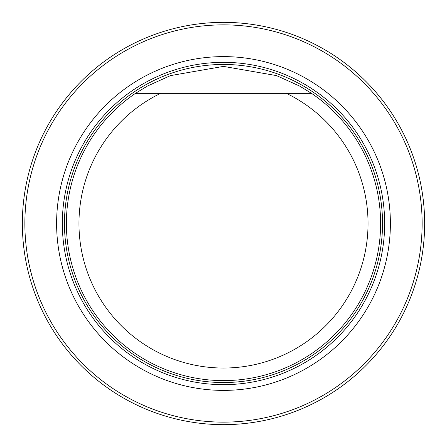 <?xml version="1.0" encoding="UTF-8"?>
<svg xmlns="http://www.w3.org/2000/svg" width="447" height="447" viewBox="0 0 447 447"><rect width="100%" height="100%" fill="white"/><g stroke="black" fill="none" stroke-linecap="round" stroke-linejoin="round"><path stroke-width="0.67" d="M24.864 223.5A198.636 198.636 0 0 0 322.818 395.522A198.636 198.636 0 0 0 322.818 51.478A198.636 198.636 0 0 0 24.864 223.5M56.607 223.5A166.893 166.893 0 0 0 306.944 368.032A166.893 166.893 0 0 0 306.944 78.968A166.893 166.893 0 0 0 56.607 223.5M22.35 223.5A201.15 201.15 0 0 1 324.075 49.299A201.15 201.15 0 0 1 324.075 397.701A201.15 201.15 0 0 1 22.35 223.5M309.14 93.339L286.343 93.339A144.537 144.537 0 0 1 336.474 313.654A144.537 144.537 0 0 1 110.526 313.654A144.537 144.537 0 0 1 160.657 93.339L311.486 93.339A157.109 157.109 0 0 1 341.435 327.299A157.109 157.109 0 0 1 105.565 327.299A157.109 157.109 0 0 1 135.514 93.339L160.657 93.339L135.514 93.339L147.393 86.059L170.469 75.616L223.466 66.391L276.503 75.604L299.568 86.036L311.486 93.339M223.5 384.66A161.16 161.16 0 0 0 384.66 223.5A161.16 161.16 0 0 0 223.5 62.34A161.16 161.16 0 0 0 62.34 223.5A161.16 161.16 0 0 0 223.5 384.66M223.5 382.531A159.031 159.031 0 0 0 361.226 143.984A159.031 159.031 0 0 0 85.774 143.984A159.031 159.031 0 0 0 223.5 382.531M223.5 382.537A159.037 159.037 0 0 0 361.232 143.984A159.037 159.037 0 0 0 85.768 143.984A159.037 159.037 0 0 0 223.5 382.537"/></g></svg>
